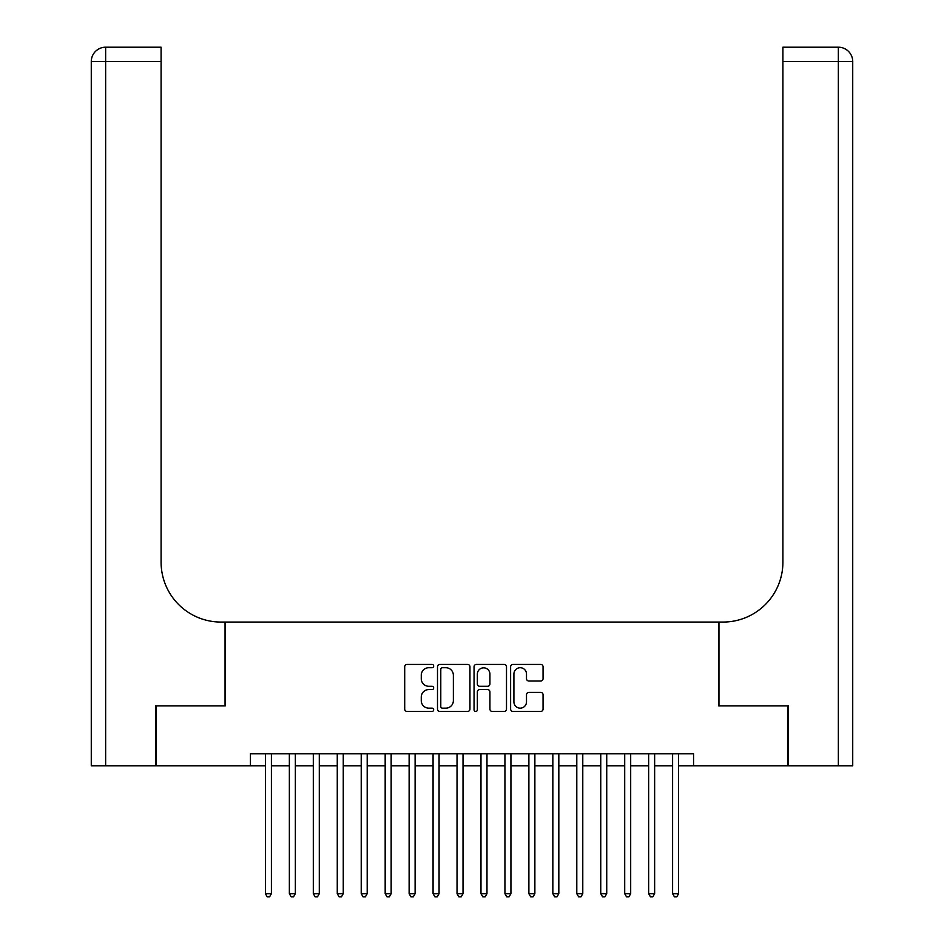 <?xml version="1.0" encoding="UTF-8"?>
<svg xmlns="http://www.w3.org/2000/svg" width="944" height="944" viewBox="0 0 944 944"><rect width="100%" height="100%" fill="white"/><g stroke="black" fill="none" stroke-linecap="round" stroke-linejoin="round"><path stroke-width="1.42" d="M433.674 666.063A1.64 1.64 0 0 0 432.033 664.423L407.053 664.423A2.348 2.348 0 0 0 404.705 666.771L404.705 709.097A2.348 2.348 0 0 0 407.053 711.446L432.033 711.446A1.64 1.64 0 0 0 433.674 709.794A1.64 1.64 0 0 0 432.033 708.153L428.8 708.153A7.528 7.528 0 0 1 421.272 700.625L421.272 697.097A7.528 7.528 0 0 1 428.8 689.58L432.033 689.58A1.64 1.64 0 0 0 433.674 687.928A1.64 1.64 0 0 0 432.033 686.288L428.8 686.288A7.528 7.528 0 0 1 421.272 678.76L421.272 675.231A7.528 7.528 0 0 1 428.8 667.715L432.033 667.715A1.64 1.64 0 0 0 433.674 666.063M540.711 681.002A2.348 2.348 0 0 0 543.06 678.642L543.06 666.771A2.348 2.348 0 0 0 540.711 664.423L512.97 664.423A2.348 2.348 0 0 0 510.621 666.771L510.621 709.097A2.348 2.348 0 0 0 512.97 711.446L540.711 711.446A2.348 2.348 0 0 0 543.06 709.097L543.06 694.749A2.348 2.348 0 0 0 540.711 692.4L528.841 692.4A2.348 2.348 0 0 0 526.492 694.749L526.492 701.864A6.289 6.289 0 0 1 520.203 708.153A6.289 6.289 0 0 1 513.914 701.864L513.914 674.004A6.289 6.289 0 0 1 520.203 667.715A6.289 6.289 0 0 1 526.492 674.004L526.492 678.642A2.348 2.348 0 0 0 528.841 681.002L540.711 681.002M250.443 765.785L156.421 765.785L156.421 705.9L225.286 705.9L225.286 622.061L718.714 622.061L718.714 705.9L787.579 705.9L787.579 765.785L693.557 765.785L693.557 753.808L250.443 753.808L250.443 765.785L265.406 765.785M469.947 666.771A2.348 2.348 0 0 0 467.587 664.423L439.845 664.423A2.348 2.348 0 0 0 437.497 666.771L437.497 709.097A2.348 2.348 0 0 0 439.845 711.446L467.587 711.446A2.348 2.348 0 0 0 469.947 709.097L469.947 666.771M476.413 664.423L504.155 664.423A2.348 2.348 0 0 1 506.503 666.771L506.503 709.097A2.348 2.348 0 0 1 504.155 711.446L492.284 711.446A2.348 2.348 0 0 1 489.924 709.097L489.924 691.928A2.348 2.348 0 0 0 487.576 689.58L479.705 689.58A2.348 2.348 0 0 0 477.345 691.928L477.345 709.794A1.64 1.64 0 0 1 475.705 711.446A1.64 1.64 0 0 1 474.053 709.794L474.053 666.771A2.348 2.348 0 0 1 476.413 664.423M271.4 765.785L289.36 765.785M295.354 765.785L313.314 765.785M319.296 765.785L337.268 765.785M343.25 765.785L361.222 765.785M367.204 765.785L385.176 765.785M391.158 765.785L409.13 765.785M415.112 765.785L433.072 765.785M439.066 765.785L457.026 765.785M463.02 765.785L480.98 765.785M486.974 765.785L504.934 765.785M510.928 765.785L528.888 765.785M534.87 765.785L552.842 765.785M558.824 765.785L576.796 765.785M582.778 765.785L600.75 765.785M606.732 765.785L624.704 765.785M630.686 765.785L648.646 765.785M654.64 765.785L672.6 765.785M678.594 765.785L693.557 765.785M442.429 667.715A1.64 1.64 0 0 0 440.789 669.355L440.789 706.501A1.64 1.64 0 0 0 442.429 708.153L445.839 708.153A7.528 7.528 0 0 0 453.368 700.625L453.368 675.231A7.528 7.528 0 0 0 445.839 667.715L442.429 667.715M489.924 674.122A6.289 6.289 0 0 0 483.635 667.833A6.289 6.289 0 0 0 477.345 674.122L477.345 683.94A2.348 2.348 0 0 0 479.705 686.288L487.576 686.288A2.348 2.348 0 0 0 489.924 683.94L489.924 674.122M271.4 753.808L271.4 893.685L265.406 893.685L265.406 753.808M271.4 893.685L269.595 896.8L267.199 896.8L265.406 893.685M155.701 705.9L225.05 705.9L225.05 622.061L220.979 622.061A59.885 59.885 0 0 1 161.094 562.187L161.094 61.572L105.645 61.572L105.645 765.785L155.701 765.785L155.701 705.9M105.645 765.785L91.273 765.785L91.273 61.572A14.372 14.372 0 0 1 105.645 47.2L161.094 47.2L161.094 61.572M161.094 47.2L105.645 47.2A14.372 14.372 0 0 0 91.273 61.572L105.645 61.572L105.645 47.2M220.979 622.061A59.885 59.885 0 0 1 161.094 562.187M788.299 705.9L718.95 705.9L718.95 622.061L723.021 622.061A59.885 59.885 0 0 0 782.906 562.187L782.906 47.2L838.355 47.2A14.372 14.372 0 0 1 852.727 61.572L852.727 765.785L788.299 765.785L788.299 705.9M723.021 622.061A59.885 59.885 0 0 0 782.906 562.187M295.354 753.808L295.354 893.685L289.36 893.685L289.36 753.808M295.354 893.685L293.549 896.8L291.153 896.8L289.36 893.685M319.296 753.808L319.296 893.685L313.314 893.685L313.314 753.808M319.296 893.685L317.503 896.8L315.107 896.8L313.314 893.685M343.25 753.808L343.25 893.685L337.268 893.685L337.268 753.808M343.25 893.685L341.457 896.8L339.061 896.8L337.268 893.685M367.204 753.808L367.204 893.685L361.222 893.685L361.222 753.808M367.204 893.685L365.411 896.8L363.015 896.8L361.222 893.685M391.158 753.808L391.158 893.685L385.176 893.685L385.176 753.808M391.158 893.685L389.365 896.8L386.969 896.8L385.176 893.685M415.112 753.808L415.112 893.685L409.13 893.685L409.13 753.808M415.112 893.685L413.319 896.8L410.923 896.8L409.13 893.685M439.066 753.808L439.066 893.685L433.072 893.685L433.072 753.808M439.066 893.685L437.273 896.8L434.877 896.8L433.072 893.685M463.02 753.808L463.02 893.685L457.026 893.685L457.026 753.808M463.02 893.685L461.227 896.8L458.831 896.8L457.026 893.685M486.974 753.808L486.974 893.685L480.98 893.685L480.98 753.808M486.974 893.685L485.169 896.8L482.773 896.8L480.98 893.685M510.928 753.808L510.928 893.685L504.934 893.685L504.934 753.808M510.928 893.685L509.123 896.8L506.727 896.8L504.934 893.685M534.87 753.808L534.87 893.685L528.888 893.685L528.888 753.808M534.87 893.685L533.077 896.8L530.681 896.8L528.888 893.685M558.824 753.808L558.824 893.685L552.842 893.685L552.842 753.808M558.824 893.685L557.031 896.8L554.635 896.8L552.842 893.685M582.778 753.808L582.778 893.685L576.796 893.685L576.796 753.808M582.778 893.685L580.985 896.8L578.589 896.8L576.796 893.685M606.732 753.808L606.732 893.685L600.75 893.685L600.75 753.808M606.732 893.685L604.939 896.8L602.543 896.8L600.75 893.685M630.686 753.808L630.686 893.685L624.704 893.685L624.704 753.808M630.686 893.685L628.893 896.8L626.497 896.8L624.704 893.685M654.64 753.808L654.64 893.685L648.646 893.685L648.646 753.808M654.64 893.685L652.847 896.8L650.451 896.8L648.646 893.685M678.594 753.808L678.594 893.685L672.6 893.685L672.6 753.808M678.594 893.685L676.801 896.8L674.405 896.8L672.6 893.685M838.355 765.785L838.355 61.572L782.906 61.572M838.355 47.2L838.355 61.572L852.727 61.572"/></g></svg>
